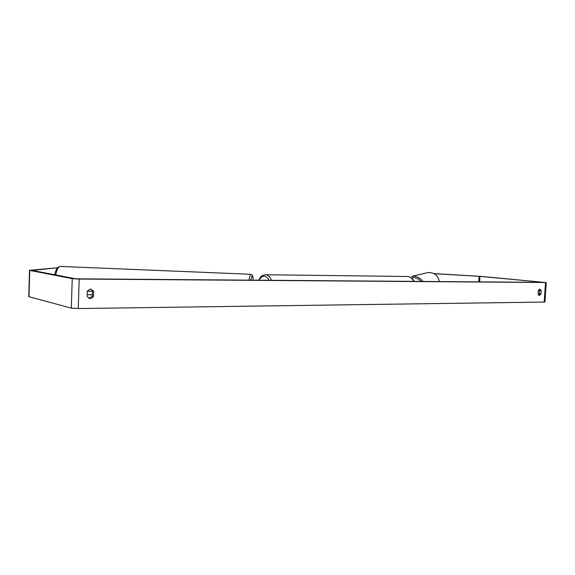 <?xml version="1.0" encoding="UTF-8"?>
<svg xmlns="http://www.w3.org/2000/svg" width="575" height="575" viewBox="0 0 575 575"><rect width="100%" height="100%" fill="white"/><g stroke="black" fill="none" stroke-linecap="round" stroke-linejoin="round"><path stroke-width="0.86" d="M253.841 280.169L259.059 280.205M255.803 280.183L257.14 280.19M87.321 291.094L90.555 289.024L93.639 291.087L93.459 296.456C92.532 298.058 91.209 298.72 89.47 298.454L87.141 296.492L87.321 291.094M539.867 289.11L538.351 290.497L538.114 294.12L539.336 295.493L540.96 294.105L541.197 290.497L539.867 289.11M538.574 295.068L539.364 293.933L539.602 290.332L539.134 289.376M434.161 273.7L479.96 276.374L543.9 282.361L78.078 278.839L75.102 278.667L32.279 270.437L57.665 267.734L29.512 270.358L72.242 278.645L79.199 279.055L545.495 282.512L481.196 276.388L434.01 273.621M90.656 289.031L92.489 290.842L92.309 296.197L88.902 298.267M546.243 282.476L544.963 301.954L544.209 302.055L78.243 308.559L71.3 308.114L28.75 296.635M539.364 293.933L540.96 294.105M539.602 290.332L541.197 290.497M92.309 296.197L93.459 296.456M92.489 290.842L93.639 291.087M87.314 291.187L92.474 291.41M55.703 274.943C56.803 269.495 58.391 266.656 60.483 266.433L60.533 266.441M253.216 280.162C252.612 274.39 252.583 275.267 250.736 274.282L250.736 274.282C250.132 274.397 249.572 276.352 249.054 280.133M250.865 280.147C251.886 274.534 252.662 274.541 253.194 280.162M78.243 308.559L79.199 279.055M544.209 302.055L545.495 282.512M479.622 281.872L479.96 276.374M478.745 281.872L479.083 276.309M71.3 308.114L72.242 278.645M28.994 296.779L29.756 270.437M413.849 281.376C412.304 278.451 410.277 276.827 407.761 276.496L407.193 276.467M265.377 274.742L265.902 274.771C268.202 275.137 270.063 276.978 271.479 280.298M269.078 280.284C267.849 277.89 266.34 276.561 264.558 276.287C262.408 276.115 260.604 277.423 259.131 280.205M425.946 273.046L428.138 272.536C434.398 272.442 438.128 275.454 439.322 281.57C438.114 275.454 434.391 272.442 428.138 272.536L411.743 276.381C416.401 276.007 420.131 277.696 422.948 281.448M421.08 281.434C418.42 278.494 415.128 277.287 411.211 277.818M250.736 274.282L60.483 266.433C58.248 267.224 56.63 266.635 54.704 274.749M92.359 294.889L87.199 294.666M28.75 296.657L29.512 270.358M258.743 280.183C260.712 277.509 259.878 275.806 265.499 274.742L407.826 276.496C410.55 276.891 412.685 278.523 414.208 281.383"/></g></svg>
